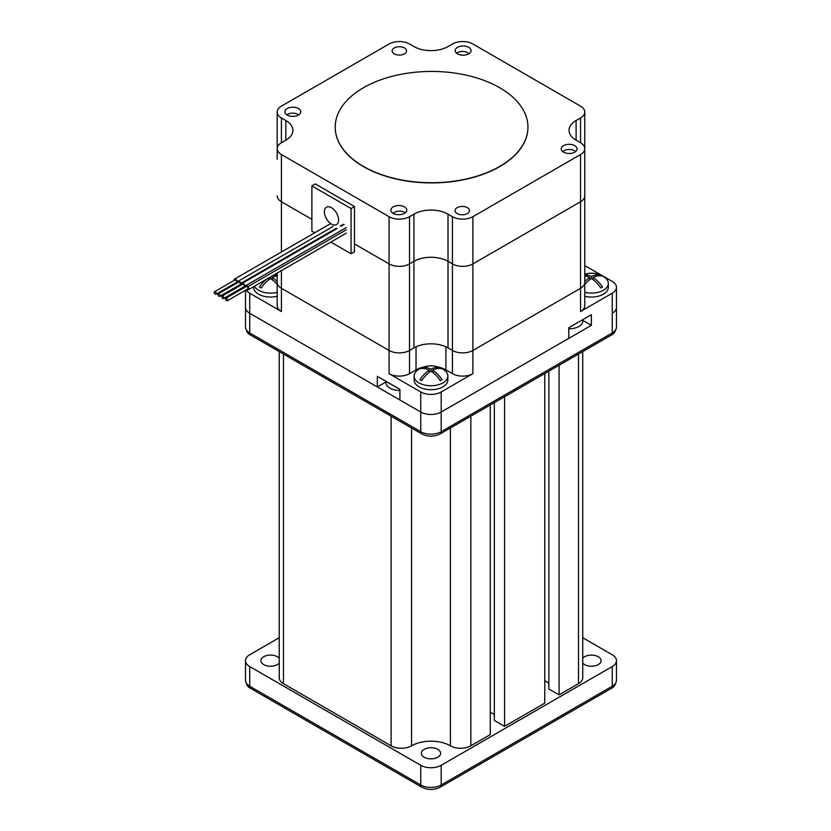 <?xml version="1.0" encoding="UTF-8"?>
<svg xmlns="http://www.w3.org/2000/svg" width="831" height="831" viewBox="0 0 831 831"><rect width="100%" height="100%" fill="white"/><g stroke="black" fill="none" stroke-linecap="round" stroke-linejoin="round"><path stroke-width="1.25" d="M277.18 273.056L277.18 282.395A14.459 8.341 0 0 0 281.408 288.295L389.074 350.453A14.459 8.341 0 0 0 409.517 350.453L413.942 347.898A24.089 13.909 180 0 1 448.013 347.898L452.438 350.453A14.459 8.341 0 0 0 472.881 350.453L580.547 288.295A14.459 8.341 0 0 0 584.775 282.395L584.775 305.611A14.459 8.341 0 0 1 580.547 311.511L612.229 293.218A14.459 8.341 180 0 0 616.467 287.318A14.459 8.341 180 0 0 612.229 281.408L584.775 265.567M580.547 154.535L580.547 201.746A14.459 8.341 0 0 0 584.775 195.846A14.459 8.341 180 0 1 580.547 201.746L472.881 263.905L580.547 201.746L580.547 288.295A14.459 8.341 0 0 0 584.775 282.395L584.775 148.635A14.459 8.341 180 0 1 580.547 154.535L472.881 216.694A14.459 8.341 180 0 1 452.438 216.694L448.013 214.138A24.089 13.909 0 0 0 413.942 214.138L409.517 216.694A14.459 8.341 180 0 1 389.074 216.694L281.408 154.535A14.459 8.341 180 0 1 277.18 148.635A14.459 8.341 180 0 1 281.408 142.735L285.843 140.179A24.089 13.909 0 0 0 292.896 130.342A24.089 13.909 0 0 0 285.843 120.505L281.408 117.95A14.459 8.341 180 0 1 277.18 112.05A14.459 8.341 180 0 1 281.408 106.15L389.074 43.991A14.459 8.341 180 0 1 409.517 43.991L413.942 46.546A24.089 13.909 0 0 0 448.013 46.546L452.438 43.991A14.459 8.341 180 0 1 472.881 43.991L580.547 106.15A14.459 8.341 180 0 1 584.775 112.05A14.459 8.341 180 0 1 580.547 117.95L576.112 120.505A24.089 13.909 0 0 0 569.058 130.342A24.089 13.909 0 0 0 576.112 140.179L580.547 142.735A14.459 8.341 180 0 1 584.775 148.635M452.438 216.694L452.438 263.905A14.459 8.341 0 0 0 472.881 263.905A14.459 8.341 180 0 1 452.438 263.905L448.013 261.35L452.438 263.905L452.438 350.453A14.459 8.341 0 0 0 472.881 350.453L580.547 288.295L580.547 311.511M413.942 214.138L413.942 261.35A24.089 13.909 180 0 1 448.013 261.35A24.089 13.909 0 0 0 413.942 261.35L409.517 263.905L413.942 261.35L413.942 347.898M389.074 216.694L389.074 263.905A14.459 8.341 0 0 0 409.517 263.905A14.459 8.341 180 0 1 389.074 263.905L354.473 243.93L389.074 263.905L389.074 350.453A14.459 8.341 0 0 0 409.517 350.453L416.03 346.693M281.408 154.535L281.408 201.746L311.885 219.342L281.408 201.746A14.459 8.341 180 0 1 277.18 195.846A14.459 8.341 0 0 0 281.408 201.746L281.408 252.011M277.18 159.261L277.18 112.05M324.381 211.801A10.034 5.796 60 0 1 326.458 207.21A10.034 5.796 60 0 1 334.197 209.9A10.034 5.796 60 0 1 338.57 219.997A10.034 5.796 60 0 1 336.493 224.588A10.034 5.796 60 0 1 328.764 221.898A10.034 5.796 60 0 1 324.381 211.801M314.72 232.784L311.885 231.143L311.885 185.905L351.066 208.519L351.066 253.767L330.831 242.081M311.885 185.905L315.292 183.931L354.473 206.555L354.473 251.793L351.066 253.767M354.473 206.555L351.066 208.519M237.261 282.883A2.41 1.392 -120 0 0 236.939 280.535A2.41 1.392 -120 0 0 235.09 278.987A2.41 1.392 -120 0 0 234.498 279.091A2.41 1.392 -120 0 0 234.02 280.483M235.464 282.987A2.41 1.392 -120 0 0 236.316 283.371A2.41 1.392 -120 0 0 236.388 283.381M214.897 291.671A1.444 0.831 -120 0 0 214.533 291.733A1.444 0.831 -120 0 0 214.398 293.135A1.444 0.831 -120 0 0 215.624 294.299A1.444 0.831 -120 0 0 215.987 294.236A1.444 0.831 -120 0 0 216.112 292.834A1.444 0.831 -120 0 0 214.897 291.671M236.066 282.498A1.444 0.831 -120 0 0 236.419 282.436A1.444 0.831 -120 0 0 236.555 281.034A1.444 0.831 -120 0 0 235.339 279.87A1.444 0.831 -120 0 0 234.976 279.933A1.444 0.831 -120 0 0 234.747 280.203M239.151 285.126A2.41 1.392 -120 0 0 240.117 285.511A2.41 1.392 -120 0 0 240.419 285.48M240.761 285.282A2.41 1.392 -120 0 0 240.928 283.35L336.16 228.359M343.141 224.339L340.253 226.001M240.928 283.35L336.171 228.359L240.928 283.35A2.41 1.392 -120 0 0 238.185 281.231A2.41 1.392 -120 0 0 237.708 282.623M218.522 293.8A1.444 0.831 -120 0 0 218.231 293.862A1.444 0.831 -120 0 0 218.117 295.317A1.444 0.831 -120 0 0 219.384 296.438A1.444 0.831 -120 0 0 219.675 296.366A1.444 0.831 -120 0 0 219.789 294.922A1.444 0.831 -120 0 0 218.522 293.8M239.827 284.628A1.444 0.831 -120 0 0 240.117 284.566A1.444 0.831 -120 0 0 240.232 283.122A1.444 0.831 -120 0 0 238.964 281.989A1.444 0.831 -120 0 0 238.674 282.062A1.444 0.831 -120 0 0 238.466 282.28M242.984 287.329A2.41 1.392 -120 0 0 243.358 287.557A2.41 1.392 -120 0 0 244.075 287.723M244.698 287.36A2.41 1.392 -120 0 0 244.667 285.313A2.41 1.392 -120 0 0 243.099 283.485A2.41 1.392 -120 0 0 242.018 283.433A2.41 1.392 -120 0 0 241.541 284.825M222.864 298.547A1.444 0.831 -120 0 0 223.508 298.578A1.444 0.831 -120 0 0 223.716 297.373A1.444 0.831 -120 0 0 222.708 296.106A1.444 0.831 -120 0 0 222.064 296.075A1.444 0.831 -120 0 0 221.856 297.28A1.444 0.831 -120 0 0 222.864 298.547M223.508 298.578L243.95 286.778A1.444 0.831 -120 0 0 244.158 285.573A1.444 0.831 -120 0 0 243.151 284.306A1.444 0.831 -120 0 0 242.507 284.275L222.064 296.075M246.755 289.51A2.41 1.392 -120 0 0 248.199 289.79A2.41 1.392 -120 0 0 248.427 289.604A2.41 1.392 -120 0 0 247.929 286.591L346.319 229.772M225.7 298.36A1.444 0.831 -120 0 0 225.907 300.053A1.444 0.831 -120 0 0 227.279 300.76A1.444 0.831 -120 0 0 227.414 300.645A1.444 0.831 -120 0 0 227.206 298.963A1.444 0.831 -120 0 0 225.835 298.256A1.444 0.831 -120 0 0 225.7 298.36M247.555 289.011A1.444 0.831 -120 0 0 247.721 288.959A1.444 0.831 -120 0 0 247.856 288.845A1.444 0.831 -120 0 0 247.648 287.162A1.444 0.831 -120 0 0 246.277 286.456A1.444 0.831 -120 0 0 246.142 286.56M245.311 287.007A2.41 1.392 -120 0 1 245.789 285.615A2.41 1.392 -120 0 1 247.918 286.581L247.929 286.591M582.791 320.371L591.371 325.326L591.371 314.7L568.799 327.726L568.799 338.352L441.199 412.02A14.459 8.341 180 0 1 420.756 412.02L399.898 399.981L399.898 389.355L377.326 376.329L377.326 386.945L386.041 381.917M438.726 367.177A21.139 12.205 180 0 1 445.925 369.899L452.438 373.67A14.459 8.341 0 0 0 472.881 373.67L441.199 391.962A14.459 8.341 180 0 1 420.756 391.962L389.074 373.67A14.459 8.341 0 0 0 409.517 373.67L416.03 369.899A21.139 12.205 180 0 1 423.228 367.177M445.925 346.693L452.438 350.453L452.438 373.67M281.408 270.615L281.408 288.295A14.459 8.341 0 0 1 277.18 282.395L277.18 305.611A14.459 8.341 0 0 0 281.408 311.511L249.726 293.218A14.459 8.341 180 0 1 246.173 289.842M281.408 311.511L281.408 288.295L389.074 350.453L389.074 373.67M377.326 386.945L249.726 313.277A14.459 8.341 180 0 1 245.498 307.377A14.459 8.341 0 0 0 249.726 313.277L420.756 412.02A14.459 8.341 0 0 0 441.199 412.02L591.371 325.326M249.726 293.218L249.726 332.951A4.82 2.784 120 0 0 250.723 335.153C248.105 334.197 246.36 331.496 245.498 327.05A14.459 8.341 0 0 0 249.726 332.951L420.756 431.694A14.459 8.341 0 0 0 441.199 431.694L612.229 332.951A14.459 8.341 0 0 0 616.467 327.05L616.467 307.377A14.459 8.341 180 0 1 612.229 313.277A14.459 8.341 0 0 0 616.467 307.377L616.467 287.318M468.746 47.336A7.946 4.591 180 0 1 471.073 50.577A7.946 4.591 180 0 1 466.17 54.825A7.946 4.591 180 0 1 457.507 53.828A7.946 4.591 180 0 1 455.18 50.577A7.946 4.591 180 0 1 460.083 46.339A7.946 4.591 180 0 1 468.746 47.336M298.443 108.539A7.946 4.591 180 0 1 300.77 111.78A7.946 4.591 180 0 1 295.867 116.028A7.946 4.591 180 0 1 287.204 115.031A7.946 4.591 180 0 1 284.877 111.78A7.946 4.591 180 0 1 289.78 107.542A7.946 4.591 180 0 1 298.443 108.539M404.448 206.867A7.946 4.591 180 0 1 406.775 210.108A7.946 4.591 180 0 1 401.872 214.346A7.946 4.591 180 0 1 393.208 213.359A7.946 4.591 180 0 1 390.882 210.108A7.946 4.591 180 0 1 395.785 205.87A7.946 4.591 180 0 1 404.448 206.867M574.751 145.664A7.946 4.591 180 0 1 577.088 148.905A7.946 4.591 180 0 1 572.175 153.143A7.946 4.591 180 0 1 563.511 152.156A7.946 4.591 180 0 1 561.185 148.905A7.946 4.591 180 0 1 566.088 144.667A7.946 4.591 180 0 1 574.751 145.664M394.258 53.838A7.23 4.176 0 0 0 402.131 54.742A7.23 4.176 0 0 0 406.588 50.888A7.23 4.176 0 0 0 404.479 47.938A7.23 4.176 0 0 0 396.595 47.035A7.23 4.176 0 0 0 392.139 50.888A7.23 4.176 0 0 0 394.258 53.838M457.143 213.567A7.23 4.176 0 0 0 465.028 214.471A7.23 4.176 0 0 0 469.484 210.607A7.23 4.176 0 0 0 467.365 207.657A7.23 4.176 0 0 0 459.491 206.753A7.23 4.176 0 0 0 455.035 210.607A7.23 4.176 0 0 0 457.143 213.567M584.775 159.261L584.775 112.05M298.609 114.927A7.23 4.176 0 0 0 297.768 114.356A7.23 4.176 0 0 0 286.851 114.813M568.799 328.764A13.493 7.791 0 0 0 578.843 326.49A13.493 7.791 0 0 0 582.791 320.984L582.791 319.655M575.603 151.574A7.23 4.176 0 0 0 574.408 150.671A7.23 4.176 0 0 0 562.857 151.72M386.041 381.356L386.041 382.686A13.493 7.791 0 0 0 389.988 388.191A13.493 7.791 0 0 0 399.898 390.466M405.279 212.788A7.23 4.176 0 0 0 404.635 212.372A7.23 4.176 0 0 0 393.167 213.328M468.902 53.735A7.23 4.176 0 0 0 467.541 52.654A7.23 4.176 0 0 0 456.562 53.163M279.226 663.034A9.64 5.568 180 0 1 277.325 664.592A9.64 5.568 180 0 1 266.824 665.797A9.64 5.568 180 0 1 260.872 660.655A9.64 5.568 180 0 1 263.697 656.719A9.64 5.568 180 0 1 279.226 658.277M424.163 749.365A9.64 5.568 180 0 1 434.665 748.16A9.64 5.568 180 0 1 440.617 753.302A9.64 5.568 180 0 1 437.792 757.238A9.64 5.568 180 0 1 427.29 758.443A9.64 5.568 180 0 1 421.338 753.302A9.64 5.568 180 0 1 424.163 749.365M582.739 658.277A9.64 5.568 180 0 1 584.629 656.719A9.64 5.568 180 0 1 595.131 655.514A9.64 5.568 180 0 1 601.083 660.655A9.64 5.568 180 0 1 598.258 664.592A9.64 5.568 180 0 1 582.739 663.034M582.739 637.72L612.229 654.755A14.459 8.341 180 0 1 616.467 660.655A14.459 8.341 180 0 1 612.229 666.555L441.199 765.299A14.459 8.341 180 0 1 420.756 765.299L249.726 666.555A14.459 8.341 180 0 1 245.498 660.655A14.459 8.341 180 0 1 249.726 654.755L279.226 637.72M559.076 365.266L559.076 694.882L578.501 683.664A14.459 8.341 0 0 0 582.739 677.764L582.739 351.606M548.855 371.166L548.855 688.982L559.076 694.882M544.772 680.714L548.855 683.082M544.772 373.524L544.772 703.14L504.573 726.356L504.573 396.74M494.352 402.64L494.352 720.456L504.573 726.356M490.259 712.188L494.352 714.546M490.259 404.998L490.259 734.614L470.845 745.822A14.459 8.341 0 0 1 450.402 745.822A27.465 15.851 180 0 0 411.563 745.822A14.459 8.341 0 0 1 391.121 745.822L283.454 683.664A14.459 8.341 0 0 1 279.226 677.764L279.226 351.606M254.379 286.228A16.859 9.733 0 0 0 257.641 289.666A16.859 9.733 0 0 0 277.18 292.325M253.642 286.643L253.642 287.318A16.859 9.733 0 0 0 277.18 296.252M268.808 277.897L268.808 279.704M270.511 276.91L270.511 278.51A23.258 13.431 120 0 0 261.142 288.014A18.261 10.543 -120 0 0 259.438 287.027A23.258 13.431 -60 0 1 266.346 279.32M272.973 275.487A23.258 13.431 -60 0 1 277.18 274.77M277.18 275.861A23.258 13.431 120 0 0 272.215 277.533L272.215 279.704M272.215 277.533A23.258 13.431 60 0 1 277.18 281.595M277.18 284.441A23.258 13.431 -120 0 0 270.511 278.51M584.775 292.325A16.859 9.733 0 0 0 603.368 290.268A16.859 9.733 0 0 0 608.313 283.381A16.859 9.733 0 0 0 603.908 276.827A23.289 23.289 0 0 0 584.775 274.178M584.775 296.252A16.859 9.733 0 0 0 603.368 294.195A16.859 9.733 0 0 0 608.313 287.318L608.313 283.381M584.775 281.595A23.258 13.431 -60 0 1 589.74 277.533L589.74 279.704M589.74 277.533A23.258 13.431 -120 0 0 584.775 275.861M584.775 274.77A23.258 13.431 60 0 1 591.443 276.546L591.443 278.51A23.258 13.431 120 0 0 584.775 284.441M591.443 276.546A23.258 13.431 -60 0 1 600.813 275.227L600.813 275.819M600.813 275.227A18.261 10.543 60 0 1 602.517 276.204A23.258 13.431 120 0 0 593.147 277.533L593.147 279.704M593.147 277.533A23.258 13.431 60 0 1 602.517 287.027A18.261 10.543 120 0 0 600.813 288.014A23.258 13.431 -120 0 0 591.443 278.51M419.053 369.141A16.859 9.733 0 0 0 418.512 369.473A16.859 9.733 0 0 0 414.118 376.028A16.859 9.733 0 0 0 418.107 382.312A16.859 9.733 0 0 0 442.902 382.914A16.859 9.733 0 0 0 447.847 376.028A16.859 9.733 0 0 0 443.442 369.473A23.289 23.289 0 0 0 418.512 369.473M414.118 376.028L414.118 379.964A16.859 9.733 0 0 0 424.527 388.95A16.859 9.733 0 0 0 442.902 386.841A16.859 9.733 0 0 0 447.847 379.964L447.847 376.028M429.274 370.179A23.258 13.431 -120 0 0 419.904 368.85A18.261 10.543 -60 0 1 421.608 367.873A23.258 13.431 60 0 1 430.977 369.193L430.977 371.156A23.258 13.431 120 0 0 421.608 380.66A18.261 10.543 -120 0 0 419.904 379.674A23.258 13.431 -60 0 1 429.274 370.179L429.274 372.35M421.608 367.873L421.608 368.465M430.977 369.193A23.258 13.431 -60 0 1 440.347 367.873L440.347 368.465M440.347 367.873A18.261 10.543 60 0 1 442.05 368.85A23.258 13.431 120 0 0 432.681 370.179L432.681 372.35M432.681 370.179A23.258 13.431 60 0 1 442.05 379.674A18.261 10.543 120 0 0 440.347 380.66A23.258 13.431 -120 0 0 430.977 371.156M527.945 127.174A96.365 55.635 180 0 1 527.945 127.278A96.365 55.635 180 0 1 468.455 178.675A96.365 55.635 180 0 1 363.438 166.616A96.365 55.635 180 0 1 335.215 127.278A96.365 55.635 180 0 1 335.215 127.174M499.722 87.733A96.365 55.635 0 0 0 394.704 75.673A96.365 55.635 0 0 0 335.215 127.081A96.365 55.635 0 0 0 363.438 166.418A96.365 55.635 0 0 0 468.455 178.478A96.365 55.635 0 0 0 527.945 127.081A96.365 55.635 0 0 0 499.722 87.733M472.881 216.694L472.881 373.67M448.013 214.138L448.013 347.898M409.517 216.694L409.517 373.67M445.925 346.828L445.925 369.899M416.03 346.828L416.03 369.899M250.723 335.153L421.753 433.896A4.82 2.784 120 0 1 420.756 431.694L420.756 391.962M421.753 433.896C427.903 436.929 434.052 436.929 440.201 433.896A4.82 2.784 60 0 0 441.199 431.694L441.199 391.962M440.201 433.896L611.232 335.153A4.82 2.784 60 0 0 612.229 332.951L612.229 293.218M281.408 142.735L281.408 117.95M285.843 140.179L285.843 120.505M576.112 140.179L576.112 120.505M580.547 142.735L580.547 117.95M249.726 666.555L249.726 686.229A4.82 2.784 120 0 0 250.723 688.432C248.105 687.476 246.36 684.775 245.498 680.329A14.459 8.341 0 0 0 249.726 686.229L420.756 784.973A4.82 2.784 120 0 0 421.753 787.175C427.903 790.198 434.052 790.198 440.201 787.175A4.82 2.784 -120 0 0 441.199 784.973L612.229 686.229A14.459 8.341 0 0 0 616.467 680.329C615.615 684.754 613.87 687.455 611.232 688.432A4.82 2.784 -120 0 0 612.229 686.229L612.229 666.555M420.756 765.299L420.756 784.973A14.459 8.341 0 0 0 441.199 784.973L441.199 765.299M578.501 354.048L578.501 683.664M470.845 416.206L470.845 745.822M450.402 428.007L450.402 745.822M411.563 428.007L411.563 745.822M391.121 416.206L391.121 745.822M283.454 354.048L283.454 683.664M234.498 279.091L330.167 223.861M214.533 291.733L234.976 279.933M215.987 294.236L236.419 282.436M218.231 293.862L238.674 282.062M219.675 296.366L240.117 284.566M238.185 281.231L333.034 226.468M242.018 283.433L336.887 228.66M340.98 226.302L344.231 224.432M227.279 300.76L247.721 288.959M225.835 298.256L246.277 286.456M245.789 285.615L346.319 227.58M248.199 289.79L346.319 233.147M245.498 327.05L245.498 290.237M611.232 335.153C613.849 334.197 615.594 331.496 616.467 327.05M250.723 688.432L421.753 787.175M440.201 787.175L611.232 688.432M245.498 680.329L245.498 660.655M616.467 680.329L616.467 660.655M277.18 274.178A23.289 23.289 0 0 0 275.85 273.825"/></g></svg>
